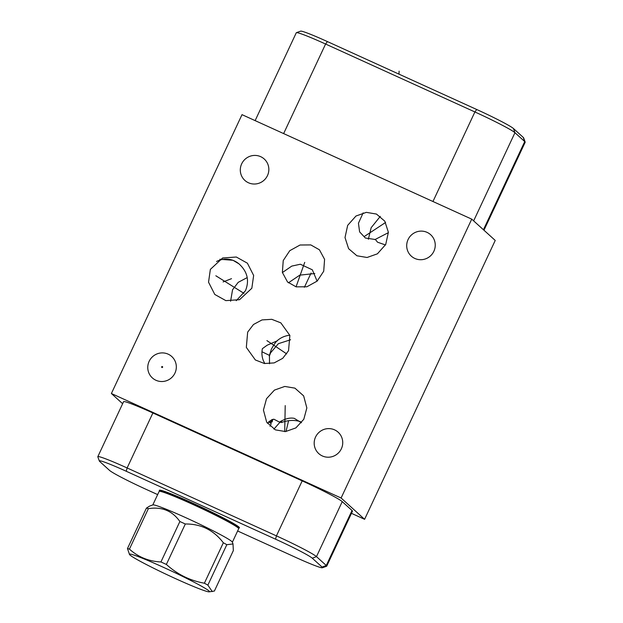 <?xml version="1.0" encoding="UTF-8"?>
<svg xmlns="http://www.w3.org/2000/svg" width="623" height="623" viewBox="0 0 623 623"><rect width="100%" height="100%" fill="white"/><g stroke="black" fill="none" stroke-linecap="round" stroke-linejoin="round"><path stroke-width="0.93" d="M341.1 498.011L111.385 393.518L242.012 114.655L471.728 219.14L341.1 498.011L364.595 519.309L351.458 513.329M260.679 156.669A14.438 14.158 132.2 0 1 266.403 177.493A14.438 14.158 132.2 0 1 244.87 180.413A14.438 14.158 132.2 0 1 260.679 156.669M168.163 354.16A14.438 14.158 132.2 0 1 173.887 374.991A14.438 14.158 132.2 0 1 152.355 377.912A14.438 14.158 132.2 0 1 168.163 354.16M334.567 429.854A14.438 14.158 132.2 0 1 340.29 450.686A14.438 14.158 132.2 0 1 318.758 453.599A14.438 14.158 132.2 0 1 334.567 429.854M427.082 232.363A14.438 14.158 132.2 0 1 432.806 253.187A14.438 14.158 132.2 0 1 411.273 256.108A14.438 14.158 132.2 0 1 427.082 232.363M251.832 288.262L239.544 299.694L225.869 300.636L214.787 294.461L208.541 282.196L210.356 269.393L222.652 257.969L236.319 257.019L247.401 263.194L253.647 275.459L251.832 288.262M356.924 255.78L348.6 248.67L345.01 237.558L347.673 225.347L355.99 216.01L366.324 212.357L376.463 214.063L384.788 221.173L388.378 232.286L385.715 244.496L377.398 253.834L367.064 257.486L356.924 255.78M319.428 249.792L324.583 259.339L323.719 271.223L317.169 281.098L306.905 286.767L296.151 286.86L287.53 281.985L282.375 272.438L283.239 260.554L289.781 250.68L300.052 245.01L310.799 244.917L319.428 249.792M247.666 332.121L253.491 324.49L262.034 319.918L271.76 319.319L280.833 322.862L289.866 335.423L288.535 350.71L282.71 358.334L274.167 362.905L264.44 363.513L255.368 359.969L246.326 347.4L247.666 332.121M294.92 388.145L303.635 395.87L306.851 407.948L303.79 419.295L295.87 427.908L285.529 431.568L275.374 429.862L266.66 422.137L263.443 410.059L266.512 398.72L274.424 390.107L284.766 386.439L294.92 388.145M111.385 393.518L122.63 403.712M157.65 494.592L146.288 489.429A35.347 2.071 25.1 0 1 109.547 470.396L99.758 461.526A35.347 2.071 25.1 0 1 99.361 461.043L97.827 456.83A38.533 2.258 25.1 0 1 97.819 456.682L123.58 401.687A38.533 2.258 25.1 0 1 152.884 412.963L302.194 480.878A38.533 2.258 25.1 0 1 342.245 501.624L352.034 510.494A38.533 2.258 25.1 0 1 352.47 511.172L326.717 566.159A38.533 2.258 25.1 0 1 326.6 566.252L322.371 567.771A35.347 2.071 25.1 0 1 295.598 557.344L237.628 530.975M99.361 461.043A35.347 2.071 25.1 0 1 126.235 471.253L275.545 539.175A35.347 2.071 25.1 0 1 312.287 558.2L322.075 567.07A35.347 2.071 25.1 0 1 322.371 567.771M159.916 491.134A44.241 2.593 25.1 0 1 159.324 490.285A44.241 2.593 25.1 0 1 192.966 503.236A44.241 2.593 25.1 0 1 239.45 527.821A44.241 2.593 25.1 0 1 238.422 527.907M301.477 422.752L294.329 418.376C290.116 417.433 285.155 418.672 279.462 422.098L273.762 419.154L267.368 423.204M300.527 421.724L299.204 421.28C293.456 419.84 287.53 420.26 281.44 422.542L281.674 420.72M281.658 421.857L279.602 422.651L273.91 429.122M289.103 335.291A22.506 22.459 -168.2 0 1 289.812 335.213L289.103 335.291C284.423 335.968 280.342 337.868 276.861 340.991L267.166 345.204L262.369 348.678C261.559 352.93 261.878 356.886 263.319 360.553L264.791 363.559M277.492 340.524L276.861 340.991C278.279 340.874 277.554 338.094 271.332 349.246L269.447 355.367L269.518 363.723M269.572 354.721L269.447 355.367A27.233 1.596 -154.9 0 1 261.964 351.738M290.598 339.753L278.372 343.694L270.584 352.82L269.3 356.278M471.728 219.14L495.23 240.439L364.595 519.309M247.206 277.593L238.204 282.344L232.558 289.773L230.588 301.244M236.257 300.691L245.454 290.739C249.589 280.56 247.432 271.605 238.998 263.872L232.963 260.274L219.864 259.269M388.394 232.636L374.828 239.653M363.131 212.879L358.451 223.236L359.611 231.881L365.389 238.033L375.459 239.528L377.522 242.191L385.466 244.964M288.605 420.681L285.996 431.521M380.303 216.368L371.176 227.675L368.357 239.255M483.962 230.23L525.181 142.246A38.533 2.258 -154.9 0 0 525.173 142.099L523.639 137.878A35.347 2.071 -154.9 0 0 523.242 137.395L513.453 128.525A35.347 2.071 -154.9 0 0 476.712 109.5L327.402 41.577A35.347 2.071 -154.9 0 0 300.629 31.15L296.4 32.669A38.533 2.258 -154.9 0 0 296.283 32.762L255.134 120.621M525.173 142.099A38.533 2.258 -154.9 0 0 524.737 141.569L514.956 132.699A38.533 2.258 -154.9 0 0 474.897 111.961L325.588 44.038A38.533 2.258 -154.9 0 0 296.4 32.669M317.107 281.16L312.333 269.806L300.348 264.238L291.766 266.099L282.398 272.555M314.81 273.528L299.803 275.14L288.41 282.811M311.087 273.022L304.382 287.281M97.819 456.682A38.533 2.258 25.1 0 1 127.123 467.959L276.433 535.873A38.533 2.258 25.1 0 1 316.484 556.619L326.273 565.489A38.533 2.258 25.1 0 1 326.717 566.159M270 426.249L271.137 423.835A28.822 1.69 -154.9 0 0 271.13 423.726A28.822 1.69 -154.9 0 0 270.81 423.336A28.822 1.69 -154.9 0 0 268.63 421.818M269.307 421.218A27.794 1.628 25.1 0 1 270.639 422.363L271.13 423.726M270.686 422.487L271.916 422.044A28.822 1.69 -154.9 0 0 272.002 421.981L272.485 420.953A28.822 1.69 -154.9 0 0 272.485 420.844A28.822 1.69 -154.9 0 0 272.158 420.455A28.822 1.69 -154.9 0 0 271.402 419.871M272.002 421.981A28.822 1.69 -154.9 0 0 271.675 421.475A28.822 1.69 -154.9 0 0 270.32 420.478M232.371 542.205L238.687 528.709A43.929 2.578 -154.9 0 0 238.679 528.522A43.929 2.578 -154.9 0 0 238.188 527.946A43.929 2.578 -154.9 0 0 192.53 504.295A43.929 2.578 -154.9 0 0 159.278 491.329A43.929 2.578 -154.9 0 0 159.13 491.438L152.806 504.934M209.141 591.85L214.39 591.04L233.337 550.592L233.01 543.972L232.332 542.103A43.929 2.578 25.1 0 0 186.176 517.861A43.929 2.578 -154.9 0 0 152.908 504.903L149.676 506.063L146.421 508.111L127.474 548.559L129.529 554.556A44.186 2.585 -154.9 0 0 175.865 578.783A44.186 2.585 -154.9 0 0 209.141 591.85A44.186 2.585 -154.9 0 0 163.031 567.148A44.186 2.585 -154.9 0 0 129.529 554.556M160.929 561.962L179.876 521.513A50.245 2.944 -154.9 0 1 182.586 522.744A50.245 2.944 25.1 0 1 185.319 523.99L166.372 564.438A50.245 2.944 -154.9 0 0 163.639 563.192A50.245 2.944 -154.9 0 0 160.929 561.962C148.71 561.346 138.205 557.063 129.428 549.104A50.245 2.944 -154.9 0 0 127.474 548.559M233.01 543.972L226.819 544.689A50.245 2.944 25.1 0 0 223.338 542.758C213.666 530.095 200.988 523.842 185.319 523.99M212.272 591.593L207.872 585.137A50.245 2.944 -154.9 0 0 204.391 583.206C189.999 580.62 177.321 574.359 166.372 564.438M226.819 544.689L207.872 585.137M179.876 521.513C172.376 510.821 161.871 506.538 148.375 508.656L129.428 549.104M148.375 508.656A50.245 2.944 -154.9 0 0 146.421 508.111M223.338 542.758L204.391 583.206M243.998 293.371L215.846 275.771M399.109 71.147L398.985 74.145M161.676 366.815A0.514 0.506 -47.8 0 0 161.918 367.492A0.514 0.506 -47.8 0 0 162.595 367.235A0.514 0.506 -47.8 0 0 162.354 366.558A0.514 0.506 -47.8 0 0 161.676 366.815M231.515 278.668L223.112 281.931M364.471 236.39L385.582 222.466M304.725 262.361L296.05 286.837M266.917 340.617L286.705 353.903M285.217 405.589L284.711 431.63M234.03 260.788A22.506 20.224 -58 0 0 216.539 261.504M238.998 263.872A22.506 22.428 68.8 0 0 233.999 260.764M523.242 137.395L524.737 141.569L483.432 229.755M327.402 41.577L325.588 44.038L283.636 133.587M476.712 109.5L474.897 111.961L432.954 201.509M513.453 128.525L514.956 132.699L473.644 220.885M126.235 471.253L127.123 467.959L152.884 412.963M275.545 539.175L276.433 535.873L302.194 480.878M312.287 558.2L316.484 556.619L342.245 501.624M322.075 567.07L326.273 565.489L352.034 510.494M159.278 491.329L160.508 490.971A42.971 2.515 -154.9 0 1 197.935 505.876A42.971 2.515 -154.9 0 1 237.698 526.762A42.971 2.515 25.1 0 1 238.181 527.331A42.971 2.515 25.1 0 0 237.83 526.49A42.971 2.515 -154.9 0 0 195.739 504.529A42.971 2.515 -154.9 0 0 160.5 490.94L160.173 490.176M272.025 419.598L272.485 420.844M272.033 419.614L272.664 419.38M238.188 527.362L238.991 527.089M238.181 527.331L238.679 528.522"/></g></svg>

